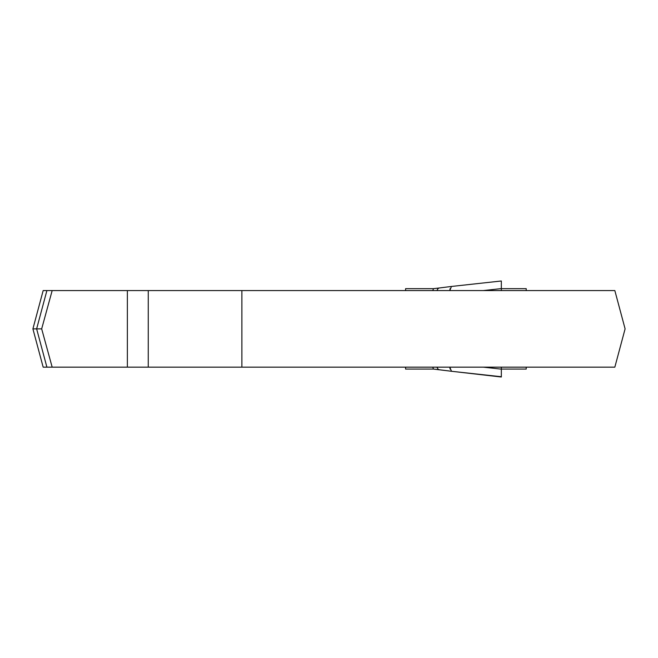 <?xml version="1.0" encoding="UTF-8"?>
<svg xmlns="http://www.w3.org/2000/svg" width="658" height="658" viewBox="0 0 658 658"><rect width="100%" height="100%" fill="white"/><g stroke="black" fill="none" stroke-linecap="round" stroke-linejoin="round"><path stroke-width="0.99" d="M439.264 369.738L433.564 369.072L405.591 369.072L405.591 367.156M405.591 290.573L405.591 288.656L433.425 288.656M501.33 288.656L526.219 288.656L526.219 290.573M526.219 367.156L526.219 369.072L501.33 369.072M433.548 288.656L439.264 287.99M501.33 367.156L501.33 377.009L451.585 371.285M451.585 286.444L501.33 280.991L501.33 290.573M501.33 283.828L501.33 288.599L483.309 290.573M450.072 369.072L449.817 367.156L451.487 371.276L439.56 369.78A7.657 3.808 97.1 0 1 439.412 369.763A7.657 3.808 97.1 0 1 437.002 367.156M451.355 286.469L439.56 287.949A7.657 3.808 82.9 0 0 439.412 287.965L451.47 286.452L449.817 290.573L450.072 288.656M483.309 367.156L501.33 369.13L501.33 376.73L451.503 371.285M432.758 367.156L433.457 369.064L451.47 371.276M437.002 290.573A7.657 3.808 82.9 0 1 439.412 287.965L433.499 288.656L432.758 290.573M46.899 290.573L614.835 290.573L625.1 328.868L614.835 367.156L52.171 367.156L41.676 328.868L36.634 328.868L46.899 290.573L43.165 290.573L32.9 328.868L43.165 367.156L52.171 367.156M148.264 290.573L148.256 367.156L148.264 290.573M241.881 290.573L241.881 367.156M41.676 328.868L52.171 290.573M32.9 328.868L36.634 328.868L46.899 367.156M127.364 290.573L127.364 367.156M439.412 287.965L451.47 286.452M451.503 286.452L501.33 280.991"/></g></svg>
